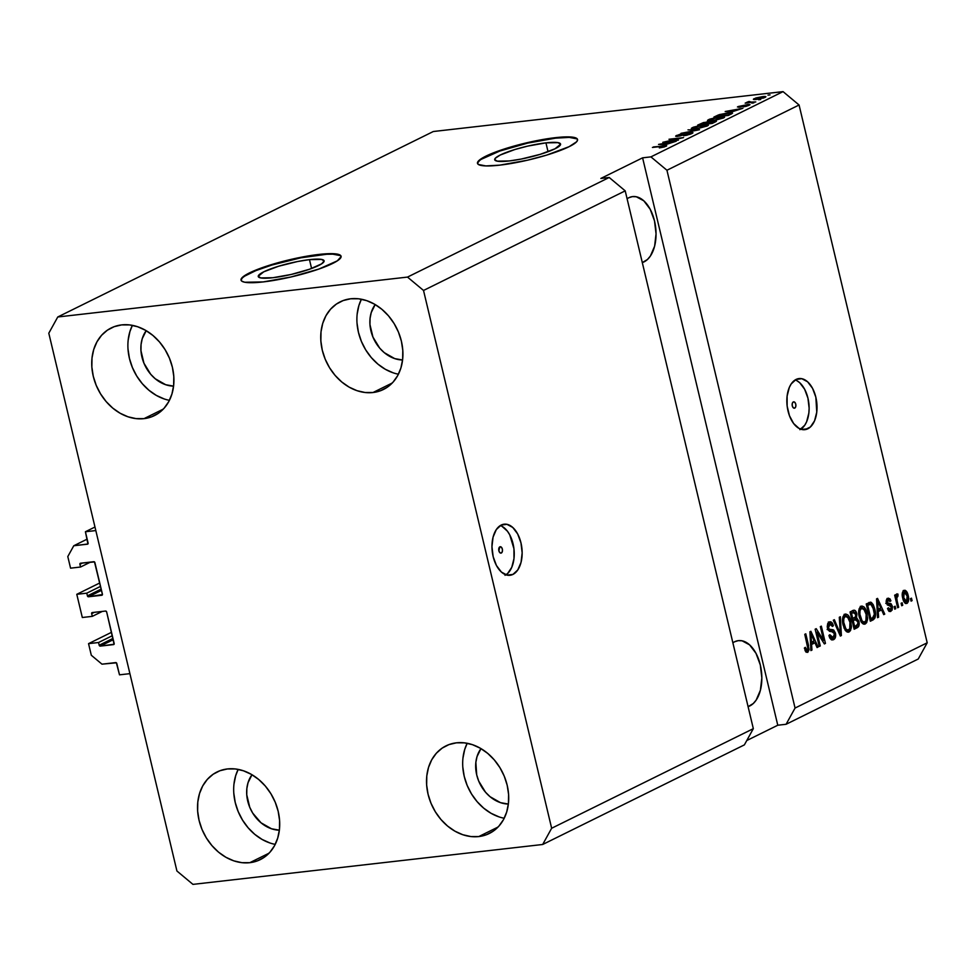 <?xml version="1.0" encoding="UTF-8"?>
<svg xmlns="http://www.w3.org/2000/svg" width="976" height="976" viewBox="0 0 976 976"><rect width="100%" height="100%" fill="white"/><g stroke="black" fill="none" stroke-linecap="round" stroke-linejoin="round"><path stroke-width="1.46" d="M94.977 527.028L85.412 531.749L95.819 530.566L129.906 673.647L119.499 674.831L116.376 662.814L101.98 664.168L91.305 655.25L88.548 643.648L98.539 642.513L99.186 645.221L112.96 638.426L99.186 645.221L100.247 646.112L114.094 644.233L106.652 611.94L105.579 611.049L92.256 612.562L91.634 613.257L92.305 616.356L82.313 617.503L76.787 594.311L86.779 593.176L87.425 595.885L101.199 589.077L87.425 595.885L88.499 596.775L102.443 594.555L94.489 561.932L80.508 563.225L79.873 563.921L80.557 567.019L70.565 568.166L67.795 556.564L73.773 545.755L87.925 543.986L85.412 531.749L94.977 527.028M88.108 543.095A1.025 0.817 63.7 0 1 87.511 544.181L73.773 545.755L87.169 539.13L73.773 545.755L67.795 556.564L70.565 568.166L80.557 567.019L90.561 562.078L80.557 567.019L79.91 564.311A1.025 0.817 63.7 0 1 80.508 563.225L93.83 561.712A1.025 0.817 63.7 0 1 94.892 562.603L102.419 594.177A1.025 0.817 63.7 0 1 101.821 595.262L88.499 596.775A1.025 0.817 63.7 0 1 87.425 595.885L86.779 593.176L100.552 586.369L86.779 593.176L76.787 594.311L82.313 617.503L92.305 616.356L102.309 611.415L92.305 616.356L91.659 613.648A1.025 0.817 63.7 0 1 92.256 612.562L105.579 611.049A1.025 0.817 63.7 0 1 106.652 611.94L114.168 643.513A1.025 0.817 63.7 0 1 113.57 644.599L100.247 646.112A1.025 0.817 63.7 0 1 99.186 645.221L98.539 642.513L112.313 635.705L98.539 642.513L88.548 643.648L111.508 632.314L88.548 643.648L91.305 655.25L101.98 664.168L115.729 662.594A1.025 0.817 63.7 0 1 116.791 663.485L119.499 674.831L129.906 673.647L95.819 530.566L85.412 531.749L88.108 543.095M82.57 562.993L79.91 564.311L82.57 562.993M101.504 590.346L88.499 596.775L101.504 590.346M99.747 582.977L76.787 594.311L99.747 582.977M94.33 612.33L91.659 613.648L94.33 612.33M113.265 639.695L100.247 646.112L113.265 639.695M501.347 553.014A3.221 1.867 -96.5 0 1 500.969 553.124A3.221 1.867 -96.5 0 1 498.797 550.464A3.221 1.867 -96.5 0 1 499.871 546.841L501.322 547.133L502.347 549.061L502.359 551.501L501.347 553.014L499.895 552.709L498.87 550.781L499.871 546.841A3.221 1.867 -96.5 0 1 500.249 546.731A3.221 1.867 -96.5 0 1 502.408 549.39A3.221 1.867 -96.5 0 1 501.347 553.014L500.59 553.099L501.347 553.014M512.937 574.413A25.718 14.908 -96.5 0 1 509.972 575.291A25.718 14.908 -96.5 0 1 492.624 554.051A25.718 14.908 -96.5 0 1 501.176 525.076L506.947 524.319L512.742 527.443L517.658 533.957L520.964 542.876L522.16 552.843L521.05 562.335L517.805 569.911L512.937 574.413L510.106 575.279L507.166 575.169L501.383 572.046L496.455 565.531L493.148 556.613L491.953 546.645L493.063 537.154L496.308 529.578L501.176 525.076A25.718 14.908 -96.5 0 1 504.141 524.185A25.718 14.908 -96.5 0 1 521.501 545.438A25.718 14.908 -96.5 0 1 512.937 574.413L506.886 575.108L512.937 574.413M794.757 408.102A3.221 1.867 -96.5 0 1 794.391 408.212A3.221 1.867 -96.5 0 1 792.219 405.552A3.221 1.867 -96.5 0 1 793.293 401.941L794.732 402.234L795.769 404.162L795.782 406.589L794.757 408.102L793.317 407.809L792.292 405.882L792.28 403.442L793.293 401.941A3.221 1.867 -96.5 0 1 793.659 401.831A3.221 1.867 -96.5 0 1 795.83 404.479A3.221 1.867 -96.5 0 1 794.757 408.102L794 408.188L794.757 408.102M807.811 428.793A25.718 14.908 -96.5 0 1 804.858 429.672A25.718 14.908 -96.5 0 1 787.498 408.419A25.718 14.908 -96.5 0 1 796.062 379.444L801.833 378.7L807.616 381.811L812.544 388.326L815.851 397.244L816.766 412.116L814.557 420.815L810.422 426.976L804.993 429.66L799.1 428.452L793.634 423.535L789.438 415.666L787.144 406.04L787.107 396.122L789.328 387.423L791.182 383.958L796.062 379.444A25.718 14.908 -96.5 0 1 799.027 378.566A25.718 14.908 -96.5 0 1 816.375 399.818A25.718 14.908 -96.5 0 1 807.811 428.793L801.772 429.477L807.811 428.793M309.477 259.64A33.843 5.624 166.6 0 1 324.093 260.836A33.843 5.624 166.6 0 1 307.281 269.998A33.843 5.624 166.6 0 1 272.865 277.721L260.738 277.928L258.225 276.293L263.776 271.804L278.563 266.253L297.595 261.519L309.477 259.64L321.616 259.421L324.117 261.056L321.616 263.849L309.477 269.254L291.177 274.463L272.865 277.721A33.843 5.624 166.6 0 1 258.25 276.525A33.843 5.624 166.6 0 1 275.073 267.363A33.843 5.624 166.6 0 1 309.477 259.64L311.588 268.498L309.477 259.64M545.938 142.862A33.843 5.624 166.6 0 1 560.553 144.058A33.843 5.624 166.6 0 1 543.742 153.22A33.843 5.624 166.6 0 1 509.326 160.942L497.199 161.15L494.686 159.527L495.32 158.246L500.237 155.025L515.023 149.474L527.638 146.119L545.938 142.862L558.077 142.655L560.578 144.277L555.027 148.779L540.24 154.33L521.208 159.064L509.326 160.942A33.843 5.624 166.6 0 1 494.71 159.747A33.843 5.624 166.6 0 1 511.534 150.585A33.843 5.624 166.6 0 1 545.938 142.862L548.048 151.719L545.938 142.862M577.585 139.739A51.435 8.552 -13.4 0 0 555.454 138.165L555.332 137.677A51.435 8.552 166.6 0 1 577.548 139.495A51.435 8.552 166.6 0 1 551.989 153.415A51.435 8.552 166.6 0 1 499.7 165.151L485.877 165.92L478.399 164.48L477.447 162.992L481.253 158.746L499.7 150.536L517.744 145.058L546.682 138.86L569.154 136.896L576.633 138.336L577.597 139.824L576.633 141.764L569.154 146.656L546.682 155.099L527.516 160.198L499.7 165.151A51.435 8.552 166.6 0 1 477.484 163.334A51.435 8.552 166.6 0 1 503.043 149.401A51.435 8.552 166.6 0 1 555.332 137.677L555.454 138.165A51.435 8.552 -13.4 0 0 503.811 149.682A51.435 8.552 -13.4 0 0 477.557 163.565M341.124 256.517A51.435 8.552 -13.4 0 0 318.993 254.943L318.871 254.443A51.435 8.552 166.6 0 1 341.088 256.261A51.435 8.552 166.6 0 1 315.529 270.193A51.435 8.552 166.6 0 1 263.239 281.918L244.793 282.247L241.938 281.259L240.987 279.77L241.938 277.831L249.417 272.938L271.889 264.496L291.055 259.396L318.871 254.443L332.694 253.675L340.173 255.114L341.124 256.603L337.318 260.848L318.871 269.059L291.055 276.964L263.239 281.918A51.435 8.552 166.6 0 1 241.023 280.1A51.435 8.552 166.6 0 1 266.582 266.18A51.435 8.552 166.6 0 1 318.871 254.443L318.993 254.943A51.435 8.552 -13.4 0 0 267.351 266.46A51.435 8.552 -13.4 0 0 241.096 280.344M644.062 261.873A33.428 19.386 -96.5 0 1 642.293 262.581L647.442 259.518L650.406 256.017L654.615 246.172L656.055 233.825L654.506 220.869L650.211 209.279L643.806 200.812L636.291 196.762L632.46 196.603L628.788 197.738A33.428 19.386 -96.5 0 1 632.631 196.591A33.428 19.386 -96.5 0 1 655.189 224.212A33.428 19.386 -96.5 0 1 644.062 261.873M627.092 198.738A33.428 19.386 -96.5 0 1 628.788 197.738L627.092 198.738M749.849 705.929A33.428 19.386 -96.5 0 1 748.08 706.636L753.228 703.562L756.193 700.06L760.402 690.215L761.841 677.881L760.292 664.924L755.997 653.334L749.592 644.868L742.077 640.805L738.246 640.659L734.574 641.781A33.428 19.386 -96.5 0 1 738.417 640.634A33.428 19.386 -96.5 0 1 760.987 668.255A33.428 19.386 -96.5 0 1 749.849 705.929M732.878 642.781A33.428 19.386 -96.5 0 1 734.574 641.781L732.878 642.781M372.991 392.523L392.254 383.007L372.991 392.523L380.494 390.742L387.277 387.228L393.084 382.116L397.696 375.601L400.916 367.94L402.649 359.412L402.795 350.372L401.38 341.136L398.44 332.072L394.097 323.544L388.509 315.858L381.897 309.319L374.516 304.17L366.647 300.62L358.595 298.79L350.665 298.778A48.861 38.979 63.7 0 1 399.44 334.658A48.861 38.979 63.7 0 1 383.458 389.461A48.861 38.979 63.7 0 1 372.991 392.523A48.861 38.979 63.7 0 1 324.215 356.643A48.861 38.979 63.7 0 1 340.197 301.84A48.861 38.979 63.7 0 1 350.665 298.778L343.162 300.559L336.378 304.073L330.571 309.185L325.96 315.699L322.739 323.361L321.006 331.877L320.86 340.929L322.275 350.164L325.215 359.217L329.559 367.757L335.146 375.443L341.759 381.982L349.14 387.13L357.009 390.681L365.061 392.498L372.991 392.523M478.777 836.566L498.041 827.05L478.777 836.566L486.28 834.785L493.063 831.271L498.87 826.16L503.482 819.645L506.703 811.983L508.435 803.468L508.594 794.415L507.166 785.18L504.226 776.127L499.883 767.587L494.295 759.901L487.683 753.362L480.302 748.214L472.433 744.664L464.381 742.846L456.451 742.821A48.861 38.979 63.7 0 1 505.226 778.702A48.861 38.979 63.7 0 1 489.257 833.504A48.861 38.979 63.7 0 1 478.777 836.566A48.861 38.979 63.7 0 1 430.001 800.686A48.861 38.979 63.7 0 1 445.983 745.884A48.861 38.979 63.7 0 1 456.451 742.821L448.948 744.603L442.165 748.116L436.357 753.228L431.746 759.743L428.525 767.404L426.793 775.932L426.646 784.972L428.061 794.208L431.002 803.26L435.345 811.8L440.932 819.486L447.545 826.025L454.926 831.174L462.795 834.724L470.847 836.542L478.777 836.566M249.783 862.686L269.047 853.183L249.783 862.686L257.286 860.905L264.069 857.392L269.876 852.28L274.488 845.777L277.709 838.103L279.429 829.588L279.587 820.535L278.172 811.312L275.232 802.248L270.889 793.708L265.301 786.022L258.689 779.482L251.308 774.334L243.439 770.784L235.387 768.966L227.445 768.942A48.861 38.979 63.7 0 1 276.232 804.822A48.861 38.979 63.7 0 1 260.25 859.636A48.861 38.979 63.7 0 1 249.783 862.686A48.861 38.979 63.7 0 1 201.007 826.806A48.861 38.979 63.7 0 1 216.977 772.004A48.861 38.979 63.7 0 1 227.445 768.942L219.954 770.723L213.158 774.236L207.351 779.348L202.752 785.863L199.531 793.525L197.799 802.052L197.64 811.105L199.067 820.328L201.995 829.393L206.351 837.92L211.938 845.606L218.539 852.158L225.932 857.294L233.801 860.844L241.853 862.674L249.783 862.686M143.997 418.643L163.26 409.127L143.997 418.643L151.5 416.862L158.283 413.348L164.09 408.236L168.689 401.722L171.922 394.06L173.643 385.532L173.801 376.492L172.386 367.257L169.446 358.204L165.103 349.664L159.515 341.978L152.903 335.439L145.522 330.291L137.653 326.74L129.588 324.923L121.658 324.898A48.861 38.979 63.7 0 1 170.446 360.778A48.861 38.979 63.7 0 1 154.464 415.581A48.861 38.979 63.7 0 1 143.997 418.643A48.861 38.979 63.7 0 1 95.209 382.763A48.861 38.979 63.7 0 1 111.191 327.96A48.861 38.979 63.7 0 1 121.658 324.898L114.155 326.679L107.372 330.193L101.565 335.305L96.966 341.82L93.733 349.481L92.012 357.997L91.854 367.049L93.281 376.285L96.209 385.337L100.565 393.877L106.14 401.563L112.752 408.102L120.133 413.251L128.015 416.801L136.067 418.619L143.997 418.643M753.326 728.657L625.213 190.857L423.523 290.458L551.647 828.258L753.326 728.657L551.647 828.258L542.68 844.484L744.371 744.883L753.326 728.657L625.213 190.857L609.195 177.486L407.504 277.086L423.523 290.458L625.213 190.857L609.195 177.486L600.862 178.437L642.598 157.831L650.919 156.88L783.057 91.622L433.32 131.516L57.767 316.98L407.504 277.086L609.195 177.486L600.862 178.437L642.598 157.831L650.919 156.88L666.937 170.251L795.062 708.051L927.2 642.794L799.076 104.993L666.937 170.251L799.076 104.993L783.057 91.622L650.919 156.88L666.937 170.251L795.062 708.051L786.095 724.277L777.774 725.229L746.774 740.528L777.774 725.229L642.598 157.831L777.774 725.229L786.095 724.277L918.233 659.02L786.095 724.277L795.062 708.051L927.2 642.794L918.233 659.02L927.2 642.794L799.076 104.993L783.057 91.622L433.32 131.516L57.767 316.98L407.504 277.086L423.523 290.458L551.647 828.258L542.68 844.484L192.943 884.378L176.924 871.007L48.8 333.206L57.767 316.98L48.8 333.206L176.924 871.007L192.943 884.378L542.68 844.484L744.371 744.883L753.326 728.657M816.997 632.228L820.267 645.966L819.254 646.466L815.143 629.203L816.217 628.666L823.61 640.402L820.328 626.641L821.341 626.141L825.452 643.404L824.366 643.94L816.997 632.228L824.366 643.94L825.452 643.404L821.341 626.141L820.328 626.641L823.61 640.402L816.217 628.666L815.143 629.203L819.254 646.466L820.267 645.966L819.169 646.1L820.267 645.966L816.997 632.228L815.887 632.35L816.997 632.228M833.175 637.596L829.881 634.705L828.917 635.425C829.917 639.036 831.467 640.439 833.565 639.658C835.407 638.633 836.029 636.462 835.432 633.107L834.321 633.241L835.432 633.107L835.432 637.279L833.565 639.658L830.82 639.219L829.075 635.998L829.881 634.705L831.247 637.304L832.943 637.682L834.273 636.462L834.553 634.315L833.48 631.948L829.563 631.35L828.075 629.837L827.233 626.653L827.746 623.481L829.771 621.81L832.211 622.969L833.382 625.701L832.43 626.433L831.296 624.213L829.515 624.115L828.404 625.848L828.612 628.154L829.673 629.557L833.736 630.081L835.432 633.107L832.955 629.727L829.222 629.288L828.49 627.69L830.259 623.847L827.599 624.262L829.685 624.03L832.43 626.433L833.382 625.701C832.467 622.493 831.052 621.273 829.173 622.029L827.465 628.154L834.431 633.668L833.175 637.596L829.856 637.938M840.348 616.759L841.397 635.535L840.348 636.059L833.321 620.224L834.358 619.711L840.336 633.802L839.299 617.271L840.348 616.759L839.299 617.271L840.336 633.802L834.358 619.711L833.321 620.224L840.348 636.059L841.397 635.535L840.177 635.681L841.397 635.535L840.348 616.759M849.083 631.984L846.399 631.557L844.142 628.251L842.593 622.005L842.678 617.954L844.02 614.892L845.789 614.026L847.802 614.892L849.608 617.54L851.45 626.287L850.547 630.508L849.083 631.984L851.328 627.934L850.84 621.236C849.718 616.185 847.729 613.855 844.874 614.27C842.398 616.515 841.837 620.187 843.179 625.262L845.57 630.691L848.303 632.228M865.273 623.993L862.577 623.566L860.637 620.931L859.014 615.649L858.868 609.963L860.21 606.901L861.979 606.035L863.992 606.901L865.785 609.536L867.64 618.296L866.737 622.517L865.273 623.993L867.505 619.943L867.017 613.245C865.895 608.194 863.906 605.864 861.064 606.279C858.587 608.524 858.014 612.184 859.356 617.271L861.759 622.7L864.492 624.237M878.217 611.586L878.607 617.161L877.546 617.686L876.546 598.874L877.534 598.386L884.756 614.124L883.707 614.636L881.621 609.902L878.217 611.586L881.621 609.902L883.707 614.636L884.756 614.124L877.534 598.386L876.546 598.874L877.546 617.686L878.607 617.161L877.522 617.283L878.607 617.161L878.217 611.586L877.229 611.696L878.217 611.586M911.486 598.166L912.072 600.63L911.059 601.131L910.474 598.666L911.486 598.166L910.474 598.666L911.059 601.131L912.072 600.63L910.974 600.765L912.072 600.63L911.486 598.166M908.144 595.409L908.461 601.253L907.314 603.192L905.643 603.436L903.032 599.349L902.458 592.481L903.593 590.565L905.24 590.321L908.144 595.409C907.363 591.761 905.948 590.077 903.898 590.382C902.141 591.981 901.751 594.604 902.739 598.227C903.508 601.948 904.923 603.668 906.997 603.388L905.887 603.51L906.997 603.388C908.778 601.753 909.168 599.093 908.144 595.409L907.033 595.543L908.144 595.409M902.129 602.79L902.715 605.254L901.702 605.754L901.116 603.29L902.129 602.79L901.116 603.29L901.702 605.754L902.715 605.254L901.617 605.376L902.715 605.254L902.129 602.79M897.115 600.74L898.664 607.255L897.652 607.755L894.663 595.189L895.675 594.689L896.151 596.702L896.602 594.042L897.932 594.079L897.981 596.068L896.7 597.19L897.115 600.74L896.688 598.093L897.981 596.068L897.932 594.079L896.81 593.884L896.151 596.702L895.675 594.689L894.663 595.189L897.652 607.755L898.664 607.255L897.566 607.377L898.664 607.255L897.115 600.74L896.017 600.862L897.115 600.74M895.175 606.218L895.761 608.695L894.748 609.183L894.162 606.718L895.175 606.218L894.162 606.718L894.748 609.183L895.761 608.695L894.65 608.817L895.761 608.695L895.175 606.218M888.209 600.13L886.293 600.35L888.209 600.13L889.953 601.533L890.905 600.801L889.734 600.935L890.905 600.801L887.745 598.361L886.354 603.046L891.381 606.913L890.527 609.512L888.477 607.78L887.513 608.499L890.893 611.342L892.32 606.108L891.137 606.242L892.32 606.108L892.479 606.95L892.101 610.11L890.173 611.549L888.587 610.708L887.513 608.499L888.477 607.78L889.331 609.366L890.795 609.353L891.186 606.328L887.282 604.949L886.159 601.497L886.623 599.447L888.184 598.19L889.99 598.874L890.905 600.801L889.953 601.533L888.209 600.13L887.306 602.29L887.879 603.18L891.039 603.68L892.32 606.108L887.306 602.29L888.587 600.02L886.306 600.301M870.592 602.168L866.224 603.973L870.336 621.236L873.215 619.821C875.692 617.808 876.228 614.294 874.838 609.268L873.74 609.39L874.838 609.268L875.167 610.842L875.069 617.82L870.336 621.236L866.224 603.973L871.336 602.412L873.252 604.705L874.838 609.268L870.275 602.18M858.892 621.224L858.721 626.299L854.159 629.239L850.047 611.964L853.854 610.195L855.22 610.598L856.879 614.038L856.538 617.649L858.892 621.224L856.538 617.649L856.769 613.501C855.94 610.695 854.695 609.683 853.061 610.476L850.047 611.964L854.159 629.239L857.148 627.751L853.988 628.532L857.148 627.751C859.026 626.799 859.612 624.628 858.892 621.224L857.782 621.358L858.892 621.224M811.581 644.489L811.959 650.065L810.91 650.589L809.909 631.789L810.885 631.301L818.12 647.027L817.071 647.552L814.984 642.818L811.581 644.489L814.984 642.818L817.071 647.552L818.12 647.027L810.885 631.301L809.909 631.789L810.91 650.589L811.959 650.065L810.885 650.199L811.959 650.065L811.581 644.489L810.592 644.611L811.581 644.489M807.311 650.358L805.322 647.332L804.37 648.052L805.944 651.931L807.75 652.395L805.798 651.748L804.37 648.052L805.322 647.332L806.798 650.394L807.994 649.162L804.773 634.327L805.786 633.827L809.128 649.613L807.75 652.395L808.579 645.539L805.786 633.827L804.773 634.327L808.018 648.552L807.311 650.358L805.029 650.663M666.779 141.483L678.381 140.154L662.802 142.313L679.601 138.433L668.987 139.263L683.566 137.592L666.779 141.483L683.566 137.592L668.987 139.263L679.601 138.433L662.802 142.313L678.381 140.154L666.779 141.483M676.685 135.383L676.929 136.408L676.685 135.383C675.05 136.237 675.441 136.542 677.856 136.323L689.666 133.053L690.313 134.224L683.639 135.762L691.813 133.59C693.594 132.675 693.204 132.333 690.642 132.565L692.74 133.041L686.933 135.2L683.639 135.762L689.959 133.858L690.971 133.139L689.934 133.029L679.54 136.067L675.843 135.896L680.845 133.98L684.03 133.407L678.418 135.176L677.795 135.835L679.308 135.774L690.642 132.565L678.906 135.823L678.418 135.176L684.03 133.407L675.673 136.189M687.995 129.869L699.511 129.723L680.98 133.334L697.23 130.198L687.995 129.869L697.23 130.198L680.98 133.334L699.511 129.723L687.995 129.869M707.332 125.928L699.048 128.246L691.886 128.832L691.435 128.234L693.424 127.185L701.659 125.148L707.649 124.708L708.393 125.196L707.332 125.928L707.978 124.769L703.733 124.879L691.325 128.527L696.193 128.661L707.332 125.928M723.521 117.937L715.225 120.255L708.076 120.841L707.624 120.243L709.613 119.182L717.836 117.157L723.838 116.717L724.57 117.193L723.521 117.937L724.155 116.778L719.922 116.876L707.502 120.524L712.382 120.67L723.521 117.937M733.208 111.423L725.18 111.508L742.87 108.312L733.208 111.423L742.87 108.312L725.18 111.508L733.208 111.423M767.978 95.123L770.052 94.879L767.978 95.123M754.143 98.637L754.363 99.54L754.143 98.637C752.777 99.528 753.704 99.772 756.912 99.357L765.123 97.393C766.502 96.49 765.538 96.258 762.244 96.685L765.818 96.636L763.427 98.051L753.448 99.381L755.827 97.99L762.244 96.685L753.374 99.284M758.62 99.735L760.694 99.503L758.62 99.735M751.288 102.065L755.766 101.943L745.164 103.151L748.714 101.541L749.849 101.553L748.909 102.212L751.288 102.065L748.714 101.541L745.164 103.151L755.766 101.943L751.288 102.065M751.788 103.114L753.875 102.87L751.788 103.114M749.141 105.286L748.116 104.493L748.385 105.615L748.116 104.493L749.995 104.7L746.53 106.225L743.322 106.86L747.36 104.957L740.406 107.067L737.441 106.957L748.116 104.493L738.124 106.555L738.893 107.323L747.36 104.957L743.322 106.86L750.007 104.615M731.329 114.009C733.366 112.777 732.146 112.447 727.669 113.021L732.586 113.094L728.45 115.424L713.883 117.083L719.519 114.582L727.669 113.021L718.446 114.936L713.883 117.083L728.45 115.424L732.586 113.07M709.015 122.037L707.051 121.854L697.694 125.087L712.273 123.415L715.262 121.939C717.128 121.012 716.677 120.695 713.932 120.975L716.457 121.158L712.273 123.415L697.694 125.087L703.525 122.549L709.015 121.976M666.571 144.338L658.544 144.411L676.234 141.215L666.571 144.338L676.234 141.215L658.544 144.411L666.571 144.338M665.998 146.339C667.169 145.57 666.279 145.4 663.326 145.814L652.432 147.437L664.253 146.144L664.449 146.937L659.361 147.901L665.998 146.339L659.361 147.901L664.558 146.156L653.444 146.937L666.706 145.79M765.123 97.393L765.904 96.746M755.387 99.503L755.631 98.478L757.925 98.857L755.631 98.478L761.341 97.173L763.635 97.551L758.01 99.223L763.635 97.551M747.189 102.077L747.872 102.456M738.124 106.555L738.893 107.323M731.841 111.459L726.205 111.581L734.574 110.105L731.951 111.911L734.574 110.105L726.205 111.581L731.841 111.459M729.804 113.301L721.667 114.363L716.591 116.4L727.767 115.119L716.689 116.766L719.971 114.839L726.632 113.521L729.804 113.301L729.633 114.839L727.852 115.497L729.499 114.265M708.881 120.902L708.576 119.633L708.881 120.902M724.326 117.462L724.155 116.778L724.326 117.462M713.419 120.17C709.894 120.634 708.857 120.39 710.284 119.438L718.861 117.388C722.228 116.961 723.216 117.205 721.813 118.133L713.505 120.524L722.594 117.547L713.761 118.279L709.479 120.036L713.419 120.17M709.662 120.902L710.284 119.438M722.789 118.267L722.594 117.474L721.813 118.133M715.262 121.939L716.469 121.097M706.282 122.329L700.414 124.391L704.77 123.891L700.5 124.757L706.282 122.329L707.551 123.159L707.405 122.537L704.855 124.269L707.49 122.451L706.282 122.329L707.405 122.537M714.615 122.256L714.334 121.439L711.675 121.658L706.465 123.696L711.577 123.11L706.551 124.074L712.931 121.475L714.53 122.305L714.383 121.658L711.663 123.488L714.383 121.658M692.692 128.905L692.387 127.624L692.692 128.905M708.137 125.453L707.978 124.769L708.137 125.453M697.23 128.161C693.716 128.625 692.667 128.381 694.107 127.429L702.683 125.379C706.051 124.952 707.027 125.196 705.624 126.124L697.315 128.527L706.404 125.55L697.584 126.27L693.289 128.027L697.23 128.161M693.472 128.893L694.107 127.429M706.6 126.258L706.417 125.465L705.624 126.124M689.666 133.053L690.203 133.749M678.906 135.823L678.418 135.176M691.813 133.59L692.948 132.724M665.205 144.363L659.569 144.485L667.938 143.008L665.315 144.814L667.938 143.008L659.569 144.485L665.205 144.363M764.171 97.795L762.585 97.051L755.631 98.478M903.422 590.7L904.74 592.078L902.495 592.334M906.326 601.667L905.399 603.302M905.24 603.436L906.375 601.484M904.972 592.493L903.166 590.565M904.435 591.639L903.825 590.992M904.301 592.188L903.337 594.543L903.739 597.715L904.801 600.618L906.594 601.582L903.739 597.715L902.641 597.849L903.739 597.715L904.301 592.188L907.155 596.031L906.594 601.582L904.203 601.911M895.053 596.824L896.151 596.702L895.053 596.824M897.932 594.079L896.81 593.884M897.237 596.177L897.981 596.068M895.382 598.239L896.688 598.093L895.382 598.239M890.234 611.549L890.893 611.342M890.527 609.512L888.038 609.878M888.404 598.154L887.745 598.361M887.33 598.605L888.441 600.033M886.232 602.412L887.306 602.29L886.232 602.412M886.44 603.351L887.879 603.18L886.44 603.351M885.793 603.424L889.185 603.339L887.099 603.571L890.234 606.352M890.295 609.61L889.234 611.318M889.038 611.452L890.405 609.048M890.136 605.974L888.965 603.912L886.354 603.534M888.575 600.338L887.025 598.471M879.962 608.463L880.681 610.012L879.962 608.463M883.536 614.258L884.756 614.124L883.536 614.258M879.547 610.146L881.621 609.902L877.204 611.293L879.547 610.146M878.071 609.402L877.79 603.924L876.814 604.034L877.79 603.924L877.461 600.435L876.631 600.521L877.461 600.435L880.816 608.048L877.107 609.512L880.816 608.048L877.461 600.435L878.071 609.402M873.215 619.821L870.177 620.529L873.215 619.821M869.091 602.558L870.799 604.29M873.154 617.54L871.129 620.065L873.191 617.381M871.165 604.937L868.884 602.485M868.616 604.522L870.885 604.315L873.825 609.744L874.435 614.148L872.605 617.869L869.775 618.845L870.873 618.723L867.725 605.486L869.433 604.644L866.542 605.279L868.433 604.522M869.433 604.644L866.615 605.62L867.725 605.486L870.873 618.723L873.679 617.076L874.435 614.502L872.727 606.389L871.153 604.412L869.433 604.644L870.885 604.315M868.811 604.547L867.347 604.888M861.832 606.047L861.064 606.279M860.795 606.425L862.821 608.219M865.919 613.379L867.017 613.245L865.919 613.379M866.188 620.089L867.505 619.943L866.188 620.089M865.053 621.822L863.443 624.091M863.394 624.115L865.126 621.566M863.382 609.122L860.368 606.303M859.124 608.731L860.271 608.353M862.369 622.346L861.308 622.249M861.552 608.292L860.002 610.586L859.905 614.294L862.076 620.907L864.102 622.163L865.932 620.736L866.139 614.294L863.589 608.658L859.466 608.524L861.552 608.292L864.651 610L866.005 613.697C867.03 617.503 866.627 620.26 864.785 621.98C862.674 622.273 861.198 620.541 860.381 616.795L859.283 616.917L860.381 616.795C859.27 612.891 859.661 610.049 861.552 608.292L859.197 608.682M864.785 621.98L861.466 622.31M853.963 610.183L853.061 610.476M852.804 610.598L854.195 612.294M855.635 613.623L856.769 613.501L855.635 613.623M854.512 617.784L856.538 617.649L854.464 617.893L856.098 619.431L854.024 619.662M856.965 625.579L855.074 627.995L857.099 624.664M856.44 620.211L854.549 617.674M854.427 612.855L852.597 610.512M852.06 620.455L853.024 619.98L852.06 620.455M853.195 612.672L850.438 613.611L851.536 613.489L852.768 618.638L855.818 616.564L855.074 612.635L851.109 612.904L853.195 612.672L855.818 614.282L855.501 617.1L851.658 618.772L852.768 618.638L851.536 613.489L853.195 612.672L850.352 613.282L852.621 612.586M855.11 619.736L853.244 620.663L854.683 626.714L853.244 620.663L852.146 620.785L856.037 619.431L853.024 619.98L855.11 619.736L857.88 621.736L857.623 625.018L854.683 626.714L858.038 623.969L857.697 621.078L856.098 619.431M845.643 614.038L844.874 614.27M844.606 614.416L846.643 616.21M849.73 621.37L850.84 621.236L849.73 621.37M849.998 628.08L851.328 627.934L849.998 628.08M848.864 629.813L847.253 632.082L848.949 629.557M847.192 617.113L844.191 614.294M842.947 616.722L844.081 616.344M846.18 630.337L845.131 630.252M845.362 616.283L843.813 618.577L843.715 622.285L845.887 628.898L847.912 630.154L849.742 628.727L849.95 622.285L847.4 616.661L843.276 616.515L845.362 616.283L848.461 617.991L849.815 621.688C850.84 625.494 850.438 628.251 848.595 629.971C846.485 630.264 845.009 628.532 844.191 624.786L843.093 624.921L844.191 624.786C843.081 620.882 843.471 618.04 845.362 616.283L843.02 616.673M848.595 629.971L845.277 630.313M838.274 631.387L839.299 631.277L838.274 631.387M839.397 633.912L840.336 633.802L839.397 633.912M832.662 639.927L833.565 639.658M829.978 621.773L829.173 622.029M828.917 622.163L830.527 623.847M832.235 625.836L833.382 625.701L832.235 625.836M829.685 624.03L828.404 624.079M827.392 627.812L828.49 627.69L827.392 627.812M827.892 629.435L829.222 629.288L827.892 629.435M827.148 629.52L832.955 629.727L830.869 629.959L832.76 631.667M833.358 637.487L831.674 639.78M831.479 639.89L833.541 636.535M832.955 632.094L831.271 630.106L828.051 629.898M830.613 624.006L828.319 622.005M830.625 637.987L829.637 637.853M815.643 631.301L816.278 632.302L815.643 631.301M822.243 640.561L823.61 640.402L822.243 640.561M822.622 640.512L822.878 641.574L822.622 640.512M824.122 643.562L825.452 643.404L824.122 643.562M813.325 641.378L814.033 642.916L813.325 641.378M816.9 647.173L818.12 647.027L816.9 647.173M812.898 643.05L814.984 642.818L810.568 644.209L812.898 643.05M811.434 642.306L811.154 636.828L810.178 636.95L811.154 636.828L810.824 633.339L809.995 633.436L810.824 633.339L814.167 640.964L810.47 642.415L814.167 640.964L810.824 633.339L811.434 642.306M805.176 650.626L806.859 650.406M807.481 645.673L808.579 645.539L807.481 645.673M806.993 650.443L806.225 652.236M806.2 652.261L807.054 649.845M906.594 601.582L907.485 599.984L907.326 596.812L906.094 593.14L904.764 592.09M128.173 340.136L129.906 331.62L132.394 325.35A48.861 38.979 -116.3 0 0 169.421 400.331M128.027 349.188L129.442 358.424L132.382 367.476L136.725 376.016L142.313 383.702L148.925 390.241L156.306 395.39L164.175 398.94M173.582 386.13L165.7 384.715L155.257 378.773L150.731 374.296L143.936 363.194L140.959 350.677L141.069 344.491L142.252 338.66L146.205 330.681A33.428 26.669 63.7 0 0 145.082 365.719A33.428 26.669 63.7 0 0 173.582 386.13M233.959 784.192L235.692 775.676L238.181 769.393A48.861 38.979 -116.3 0 0 275.208 844.374M233.813 793.244L235.228 802.467L238.168 811.532L242.512 820.06L248.099 827.746L254.712 834.297L262.093 839.433L269.962 842.996M279.368 830.173L271.487 828.77L261.043 822.817L252.699 813.081L249.734 807.25L246.745 794.732L246.855 788.535L248.038 782.703L251.991 774.737A33.428 26.669 63.7 0 0 250.869 809.763A33.428 26.669 63.7 0 0 279.368 830.173M462.966 758.071L464.686 749.544L467.187 743.273A48.861 38.979 -116.3 0 0 504.214 818.254M462.807 767.112L464.222 776.347L467.162 785.412L471.506 793.939L477.093 801.625L483.706 808.165L491.087 813.313L498.956 816.863M508.362 804.053L500.481 802.65L490.05 796.697L485.523 792.219L478.728 781.117L476.715 774.92L475.849 762.415L477.032 756.583L480.985 748.616A33.428 26.669 63.7 0 0 479.875 783.643A33.428 26.669 63.7 0 0 508.362 804.053M357.179 314.016L358.9 305.5L361.401 299.229A48.861 38.979 -116.3 0 0 398.428 374.211M357.021 323.068L358.436 332.304L361.376 341.356L365.719 349.896L371.307 357.582L377.919 364.121L385.3 369.27L393.169 372.82M402.576 359.998L394.694 358.595L384.263 352.653L379.737 348.176L372.942 337.074L369.953 324.557L370.063 318.371L371.246 312.54L375.199 304.561A33.428 26.669 63.7 0 0 374.089 339.599A33.428 26.669 63.7 0 0 402.576 359.998M340.282 255.602L332.804 254.163L326.582 254.272L300.937 257.798L272.011 264.996L255.761 270.657L244.915 276.013M242.06 278.319L241.096 280.258M576.743 138.836L569.264 137.396L555.454 138.165L527.638 143.118L499.81 151.036L481.375 159.247M478.521 161.552L477.557 163.48M800.796 429.196A25.718 14.908 83.5 0 0 808.848 403.332A25.718 14.908 83.5 0 0 795.172 379.945M799.905 429.684L804.785 425.182L806.64 421.717L808.86 413.019L809.128 408.114L807.933 398.147L804.627 389.229L799.71 382.714L796.867 380.689M505.91 574.815A25.718 14.908 83.5 0 0 513.962 548.951A25.718 14.908 83.5 0 0 500.298 525.564M505.019 575.315L507.63 573.498L511.766 567.337L513.974 558.638L513.937 548.719L509.753 534.86L507.447 531.225L501.993 526.32M730.597 113.497L730.78 114.277M707.502 122.378L707.685 123.098M690.984 133.151L691.154 133.895M897.639 596.055L895.553 596.299M870.47 604.29L868.384 604.534"/></g></svg>
